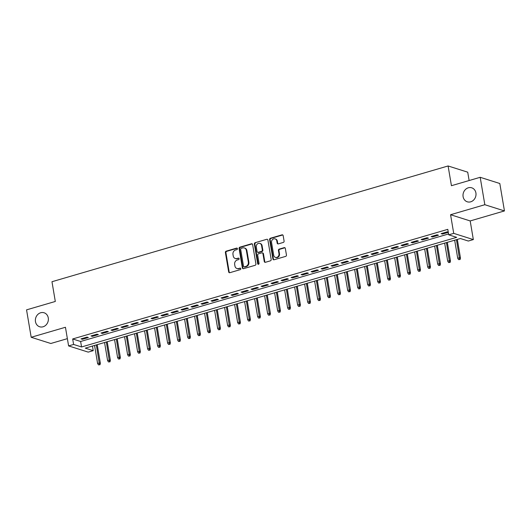 <?xml version="1.0" encoding="UTF-8"?>
<svg xmlns="http://www.w3.org/2000/svg" width="531" height="531" viewBox="0 0 531 531"><rect width="100%" height="100%" fill="white"/><g stroke="black" fill="none" stroke-linecap="round" stroke-linejoin="round"><path stroke-width="0.8" d="M237.437 248.667A0.79 0.69 -72.4 0 0 236.62 248.116L226.186 251.163A1.128 0.982 -72.4 0 0 225.39 252.524L228.669 271.899A1.128 0.982 -72.4 0 0 229.83 272.688L240.264 269.642A0.79 0.69 -72.4 0 0 240.005 268.135L238.658 268.527A3.604 3.153 -72.4 0 1 236.985 268.52A3.604 3.153 -72.4 0 1 234.934 266.004L234.662 264.392A3.604 3.153 -72.4 0 1 237.218 260.024L238.572 259.632A0.79 0.69 -72.4 0 0 238.313 258.126L236.965 258.517A3.604 3.153 -72.4 0 1 235.293 258.511A3.604 3.153 -72.4 0 1 233.242 255.995L232.97 254.376A3.604 3.153 -72.4 0 1 235.525 250.015L236.879 249.623A0.79 0.69 -72.4 0 0 237.437 248.667M237.231 248.262A0.79 0.69 -72.4 0 0 237.151 248.282L226.717 251.329A1.128 0.982 -72.4 0 0 225.921 252.696L229.193 272.071A1.128 0.982 -72.4 0 0 229.584 272.728M240.616 268.288A0.79 0.69 -72.4 0 0 240.536 268.301L238.658 268.527M238.923 258.272A0.79 0.69 -72.4 0 0 238.844 258.292L236.965 258.517M463.105 196.676A7.341 6.425 -72.4 0 0 467.293 201.807A7.341 6.425 -72.4 0 0 473.718 199.968A7.341 6.425 -72.4 0 0 475.909 192.939A7.341 6.425 -72.4 0 0 471.72 187.808A7.341 6.425 -72.4 0 0 465.295 189.647A7.341 6.425 -72.4 0 0 463.105 196.676M35.471 321.647A7.341 6.425 -72.4 0 0 39.659 326.771A7.341 6.425 -72.4 0 0 46.084 324.932A7.341 6.425 -72.4 0 0 48.275 317.903A7.341 6.425 -72.4 0 0 44.086 312.772A7.341 6.425 -72.4 0 0 37.661 314.611A7.341 6.425 -72.4 0 0 35.471 321.647M283.288 242.441A1.128 0.982 -72.4 0 0 284.092 241.074L283.169 235.638A1.128 0.982 -72.4 0 0 282.007 234.848L270.425 238.233A1.128 0.982 -72.4 0 0 269.622 239.6L272.901 258.975A1.128 0.982 -72.4 0 0 274.062 259.765L285.651 256.38A1.128 0.982 -72.4 0 0 286.448 255.013L285.339 248.448A1.128 0.982 -72.4 0 0 284.178 247.658L279.213 249.105A1.128 0.982 -72.4 0 0 278.417 250.473L278.967 253.725A3.013 2.635 -72.4 0 1 278.071 256.612A3.013 2.635 -72.4 0 1 275.43 257.369A3.013 2.635 -72.4 0 1 273.717 255.265L271.553 242.508A3.013 2.635 -72.4 0 1 272.456 239.62A3.013 2.635 -72.4 0 1 275.091 238.87A3.013 2.635 -72.4 0 1 276.81 240.974L277.169 243.098A1.128 0.982 -72.4 0 0 278.33 243.888L283.288 242.441M448.722 234.828L453.72 233.368L473.34 239.581L468.342 241.041L460.384 238.525L85.272 348.144L93.224 350.659L88.219 352.119L68.599 345.913L73.603 344.453L81.555 346.969L456.673 237.35L448.722 234.828L447.792 229.346L72.674 338.964L73.603 344.453M68.599 345.913L65.446 327.269L31.19 337.278L26.55 309.865L55.31 301.462L51.972 281.722L448.098 165.964L451.436 185.704L480.19 177.301L484.83 204.714L450.567 214.723L453.72 233.368M252.637 244.565A1.128 0.982 -72.4 0 0 251.475 243.775L239.886 247.161A1.128 0.982 -72.4 0 0 239.083 248.521L242.362 267.896A1.128 0.982 -72.4 0 0 243.53 268.686L255.112 265.301A1.128 0.982 -72.4 0 0 255.915 263.94L252.637 244.565M255.152 242.7L266.741 239.308A1.128 0.982 -72.4 0 1 267.903 240.098L271.182 259.48A1.128 0.982 -72.4 0 1 270.379 260.84L265.42 262.287A1.128 0.982 -72.4 0 1 264.259 261.498L262.931 253.639A1.128 0.982 -72.4 0 0 261.763 252.856L258.478 253.811A1.128 0.982 -72.4 0 0 257.674 255.179L259.062 263.356A0.79 0.69 -72.4 0 1 257.688 263.761L254.356 244.061A1.128 0.982 -72.4 0 1 255.152 242.7L266.741 239.308M480.19 177.301L499.81 183.507L504.45 210.926L484.83 204.714M31.19 337.278L50.81 343.491L67.371 338.652M87.024 337.112L81.024 338.871L82.345 339.289L88.352 337.537L87.024 337.112M97.027 334.191L91.027 335.944L92.348 336.362L98.354 334.61L97.027 334.191M107.03 331.271L101.029 333.023L102.35 333.441L108.357 331.689L107.03 331.271M117.032 328.344L111.032 330.096L112.353 330.521L118.36 328.762L117.032 328.344M127.035 325.423L121.035 327.176L122.362 327.594L128.363 325.842L127.035 325.423M137.038 322.496L131.038 324.255L132.365 324.673L138.365 322.921L137.038 322.496M147.041 319.576L141.04 321.328L142.368 321.746L148.368 319.994L147.041 319.576M157.043 316.655L151.043 318.408L152.37 318.826L158.371 317.073L157.043 316.655M167.046 313.728L161.046 315.48L162.373 315.905L168.373 314.146L167.046 313.728M177.049 310.808L171.048 312.56L172.376 312.978L178.376 311.226L177.049 310.808M187.051 307.88L181.051 309.639L182.379 310.058L188.379 308.305L187.051 307.88M197.061 304.96L191.054 306.712L192.381 307.13L198.382 305.378L197.061 304.96M207.063 302.039L201.057 303.792L202.384 304.21L208.384 302.458L207.063 302.039M217.066 299.112L211.059 300.865L212.387 301.289L218.387 299.53L217.066 299.112M227.069 296.192L221.062 297.944L222.389 298.362L228.39 296.61L227.069 296.192M237.072 293.265L231.071 295.024L232.392 295.442L238.399 293.689L237.072 293.265M247.074 290.344L241.074 292.096L242.395 292.515L248.402 290.762L247.074 290.344M257.077 287.417L251.077 289.176L252.398 289.594L258.405 287.842L257.077 287.417M267.08 284.497L261.079 286.249L262.4 286.674L268.407 284.915L267.08 284.497M277.082 281.576L271.082 283.328L272.41 283.746L278.41 281.994L277.082 281.576M287.085 278.649L281.085 280.408L282.412 280.826L288.413 279.067L287.085 278.649M297.088 275.728L291.088 277.481L292.415 277.899L298.415 276.147L297.088 275.728M307.091 272.801L301.09 274.56L302.418 274.978L308.418 273.226L307.091 272.801M317.093 269.881L311.093 271.633L312.42 272.058L318.421 270.299L317.093 269.881M327.096 266.96L321.096 268.713L322.423 269.131L328.423 267.378L327.096 266.96M337.099 264.033L331.098 265.785L332.426 266.21L338.426 264.451L337.099 264.033M347.108 261.113L341.101 262.865L342.429 263.283L348.429 261.531L347.108 261.113M357.111 258.185L351.104 259.944L352.431 260.363L358.432 258.61L357.111 258.185M367.113 255.265L361.107 257.017L362.434 257.435L368.434 255.683L367.113 255.265M377.116 252.344L371.109 254.097L372.437 254.515L378.437 252.763L377.116 252.344M387.119 249.417L381.119 251.17L382.439 251.594L388.44 249.835L387.119 249.417M397.122 246.497L391.121 248.249L392.442 248.667L398.449 246.915L397.122 246.497M407.124 243.57L401.124 245.329L402.445 245.747L408.452 243.994L407.124 243.57M417.127 240.649L411.127 242.401L412.448 242.82L418.455 241.067L417.127 240.649M427.13 237.729L421.129 239.481L422.457 239.899L428.457 238.147L427.13 237.729M437.132 234.802L431.132 236.554L432.46 236.979L438.46 235.22L437.132 234.802M72.674 338.964L80.632 341.486L448.576 233.959M448.283 232.239L447.135 231.881L441.135 233.633L442.462 234.052L448.303 232.346M469.132 180.533L467.718 172.177L448.098 165.964M450.567 214.723L470.187 220.936L504.45 210.926M470.187 220.936L473.34 239.581M92.44 346.046L93.224 350.659M80.632 341.486L81.555 346.969M82.345 339.289L82.219 338.519M92.348 336.362L92.221 335.599M102.35 333.441L102.224 332.671M112.353 330.521L112.227 329.751M122.362 327.594L122.23 326.824M132.365 324.673L132.232 323.903M142.368 321.746L142.235 320.983M152.37 318.826L152.238 318.056M162.373 315.905L162.24 315.135M172.376 312.978L172.243 312.208M182.379 310.058L182.246 309.288M192.381 307.13L192.249 306.367M202.384 304.21L202.251 303.44M212.387 301.289L212.261 300.519M222.389 298.362L222.263 297.592M232.392 295.442L232.266 294.672M242.395 292.515L242.269 291.745M252.398 289.594L252.271 288.824M262.4 286.674L262.274 285.904M272.41 283.746L272.277 282.977M282.412 280.826L282.28 280.056M292.415 277.899L292.282 277.129M302.418 274.978L302.285 274.208M312.42 272.058L312.288 271.288M322.423 269.131L322.29 268.361M332.426 266.21L332.293 265.44M342.429 263.283L342.296 262.513M352.431 260.363L352.299 259.593M362.434 257.435L362.308 256.672M372.437 254.515L372.311 253.745M382.439 251.594L382.313 250.824M392.442 248.667L392.316 247.897M402.445 245.747L402.319 244.977M412.448 242.82L412.322 242.056M422.457 239.899L422.324 239.129M432.46 236.979L432.327 236.209M442.462 234.052L442.33 233.282M235.293 258.511L235.824 258.677A3.604 3.153 -72.4 0 0 237.496 258.683M236.985 268.52L237.516 268.686A3.604 3.153 -72.4 0 0 239.189 268.699M252.245 243.902A1.128 0.982 -72.4 0 0 251.999 243.941L240.417 247.327A1.128 0.982 -72.4 0 0 239.614 248.687L242.893 268.069A1.128 0.982 -72.4 0 0 243.284 268.726M241.22 248.349A0.79 0.69 -72.4 0 0 240.662 249.304L243.537 266.31A0.79 0.69 -72.4 0 0 244.353 266.867L245.773 266.449A3.604 3.153 -72.4 0 0 248.335 262.088L246.371 250.459A3.604 3.153 -72.4 0 0 244.313 247.944A3.604 3.153 -72.4 0 0 242.647 247.937L241.22 248.349M243.988 266.861L244.519 267.033A0.79 0.69 -72.4 0 0 244.884 267.033L244.353 266.867M244.313 247.944L244.844 248.11A3.604 3.153 -72.4 0 1 246.902 250.632L248.866 262.254A3.604 3.153 -72.4 0 1 246.304 266.615L244.884 267.033M262.287 252.856L262.818 253.021A1.128 0.982 -72.4 0 1 263.462 253.811L264.79 261.67A1.128 0.982 -72.4 0 0 265.181 262.327M255.683 242.866A1.128 0.982 -72.4 0 0 254.887 244.227L258.219 263.927A0.79 0.69 -72.4 0 0 258.418 264.332M261.551 245.488A3.013 2.635 -72.4 0 0 259.832 243.384A3.013 2.635 -72.4 0 0 257.196 244.141A3.013 2.635 -72.4 0 0 256.3 247.021L257.057 251.515A1.128 0.982 -72.4 0 0 258.219 252.305L261.511 251.342A1.128 0.982 -72.4 0 0 262.314 249.982L261.551 245.488L262.082 245.654A3.013 2.635 -72.4 0 0 260.363 243.55L259.832 243.384M257.701 252.305L258.232 252.471A1.128 0.982 -72.4 0 0 258.75 252.477L258.219 252.305M262.082 245.654L262.838 250.147A1.128 0.982 -72.4 0 1 262.042 251.515L258.75 252.477M275.091 238.87L275.622 239.036A3.013 2.635 -72.4 0 1 277.341 241.14L277.7 243.264A1.128 0.982 -72.4 0 0 278.091 243.928M275.43 257.369L275.961 257.535A3.013 2.635 -72.4 0 0 278.596 256.778A3.013 2.635 -72.4 0 0 279.498 253.898L278.967 253.725M284.948 247.791A1.128 0.982 -72.4 0 0 284.702 247.824L279.744 249.278A1.128 0.982 -72.4 0 0 278.948 250.639L279.498 253.898M282.784 234.981A1.128 0.982 -72.4 0 0 282.538 235.021L270.949 238.406A1.128 0.982 -72.4 0 0 270.153 239.766L273.432 259.141A1.128 0.982 -72.4 0 0 273.823 259.798M98.454 364.87L99.987 364.744L98.454 364.87L97.604 363.496L99.403 362.965L100.359 363.27L97.213 344.652M99.456 364.578L96.35 344.904M97.604 363.496L94.551 345.429M100.359 363.27L99.987 364.744M108.463 361.943L109.99 361.823L108.463 361.943L107.607 360.569L109.406 360.045L110.362 360.343L107.216 341.732M109.459 361.651L106.353 341.984M107.607 360.569L104.554 342.508M110.362 360.343L109.99 361.823M118.466 359.022L119.993 358.896L118.466 359.022L117.61 357.648L119.409 357.117L120.364 357.423L117.218 338.805M119.462 358.73L116.355 339.057M117.61 357.648L114.557 339.581M120.364 357.423L119.993 358.896M128.469 356.102L129.995 355.976L128.469 356.102L127.613 354.721L129.411 354.197L130.367 354.502L127.221 335.884M129.464 355.81L126.358 336.136M127.613 354.721L124.559 336.661M130.367 354.502L129.995 355.976M138.472 353.175L139.998 353.049L138.472 353.175L137.615 351.801L139.414 351.276L140.37 351.575L137.224 332.964M139.467 352.883L136.361 333.209M137.615 351.801L134.562 333.74M140.37 351.575L139.998 353.049M148.474 350.254L150.001 350.128L148.474 350.254L147.618 348.88L149.423 348.349L150.373 348.655L147.226 330.036M149.476 349.962L146.364 330.289M147.618 348.88L144.565 330.813M150.373 348.655L150.001 350.128M158.477 347.327L160.004 347.208L158.477 347.327L157.621 345.953L159.426 345.429L160.375 345.727L157.229 327.116M159.479 347.035L156.366 327.368M157.621 345.953L154.567 327.892M160.375 345.727L160.004 347.208M168.48 344.407L170.013 344.28L168.48 344.407L167.623 343.033L169.429 342.502L170.378 342.807L167.232 324.189M169.482 344.115L166.369 324.441M167.623 343.033L164.57 324.965M170.378 342.807L170.013 344.28M178.482 341.486L180.016 341.36L178.482 341.486L177.626 340.105L179.432 339.581L180.387 339.886L177.235 321.268M179.485 341.194L176.372 321.52M177.626 340.105L174.573 322.045M180.387 339.886L180.016 341.36M188.485 338.559L190.018 338.433L188.485 338.559L187.635 337.185L189.434 336.661L190.39 336.959L187.237 318.341M189.487 338.267L186.381 318.593M187.635 337.185L184.576 319.124M190.39 336.959L190.018 338.433M198.488 335.638L200.021 335.512L198.488 335.638L197.638 334.264L199.437 333.733L200.393 334.039L197.24 315.421M199.49 335.346L196.384 315.673M197.638 334.264L194.578 316.197M200.393 334.039L200.021 335.512M208.491 332.711L210.024 332.592L208.491 332.711L207.641 331.337L209.44 330.813L210.395 331.112L207.243 312.5M209.493 332.419L206.386 312.752M207.641 331.337L204.581 313.277M210.395 331.112L210.024 332.592M218.493 329.791L220.026 329.665L218.493 329.791L217.644 328.417L219.442 327.886L220.398 328.191L217.245 309.573M219.495 329.499L216.389 309.825M217.644 328.417L214.584 310.35M220.398 328.191L220.026 329.665M228.496 326.87L230.029 326.744L228.496 326.87L227.646 325.49L229.445 324.965L230.401 325.271L227.248 306.652M229.498 326.578L226.392 306.905M227.646 325.49L224.593 307.429M230.401 325.271L230.029 326.744M238.499 323.943L240.032 323.817L238.499 323.943L237.649 322.569L239.448 322.045L240.404 322.344L237.257 303.725M239.501 323.651L236.395 303.978M237.649 322.569L234.596 304.509M240.404 322.344L240.032 323.817M248.501 321.023L250.035 320.897L248.501 321.023L247.652 319.642L249.451 319.118L250.406 319.423L247.26 300.805M249.504 320.731L246.397 301.057M247.652 319.642L244.599 301.581M250.406 319.423L250.035 320.897M258.511 318.096L260.037 317.976L258.511 318.096L257.654 316.722L259.453 316.197L260.409 316.496L257.263 297.884M259.506 317.803L256.4 298.137M257.654 316.722L254.601 298.661M260.409 316.496L260.037 317.976M268.513 315.175L270.04 315.049L268.513 315.175L267.657 313.801L269.456 313.27L270.412 313.575L267.266 294.957M269.509 314.883L266.403 295.209M267.657 313.801L264.604 295.734M270.412 313.575L270.04 315.049M278.516 312.255L280.043 312.128L278.516 312.255L277.66 310.874L279.459 310.35L280.414 310.655L277.268 292.037M279.512 311.962L276.405 292.289M277.66 310.874L274.607 292.813M280.414 310.655L280.043 312.128M288.519 309.327L290.045 309.201L288.519 309.327L287.663 307.953L289.461 307.429L290.417 307.728L287.271 289.11M289.514 309.035L286.408 289.362M287.663 307.953L284.609 289.893M290.417 307.728L290.045 309.201M298.522 306.407L300.048 306.281L298.522 306.407L297.665 305.026L299.471 304.502L300.42 304.807L297.274 286.189M299.524 306.115L296.411 286.441M297.665 305.026L294.612 286.966M300.42 304.807L300.048 306.281M308.524 303.48L310.051 303.36L308.524 303.48L307.668 302.106L309.473 301.581L310.423 301.88L307.276 283.269M309.527 303.188L306.414 283.521M307.668 302.106L304.615 284.045M310.423 301.88L310.051 303.36M318.527 300.559L320.06 300.433L318.527 300.559L317.671 299.185L319.476 298.654L320.425 298.96L317.279 280.341M319.529 300.267L316.416 280.594M317.671 299.185L314.617 281.118M320.425 298.96L320.06 300.433M328.53 297.639L330.063 297.513L328.53 297.639L327.673 296.258L329.479 295.734L330.435 296.032L327.282 277.421M329.532 297.34L326.419 277.673M327.673 296.258L324.62 278.198M330.435 296.032L330.063 297.513M338.532 294.712L340.066 294.586L338.532 294.712L337.683 293.338L339.482 292.813L340.437 293.112L337.285 274.494M339.535 294.42L336.428 274.746M337.683 293.338L334.623 275.277M340.437 293.112L340.066 294.586M348.535 291.791L350.068 291.665L348.535 291.791L347.686 290.411L349.484 289.886L350.44 290.191L347.287 271.573M349.537 291.499L346.431 271.826M347.686 290.411L344.626 272.35M350.44 290.191L350.068 291.665M358.538 288.864L360.071 288.745L358.538 288.864L357.688 287.49L359.487 286.966L360.443 287.264L357.29 268.653M359.54 288.572L356.434 268.898M357.688 287.49L354.628 269.429M360.443 287.264L360.071 288.745M368.541 285.943L370.074 285.817L368.541 285.943L367.691 284.57L369.49 284.039L370.446 284.344L367.293 265.726M369.543 285.651L366.436 265.978M367.691 284.57L364.631 266.502M370.446 284.344L370.074 285.817M378.543 283.023L380.077 282.897L378.543 283.023L377.694 281.642L379.492 281.118L380.448 281.417L377.295 262.805M379.546 282.724L376.439 263.057M377.694 281.642L374.634 263.582M380.448 281.417L380.077 282.897M388.546 280.096L390.079 279.97L388.546 280.096L387.696 278.722L389.495 278.198L390.451 278.496L387.305 259.878M389.548 279.804L386.442 260.13M387.696 278.722L384.643 260.661M390.451 278.496L390.079 279.97M398.549 277.175L400.082 277.049L398.549 277.175L397.699 275.795L399.498 275.27L400.454 275.576L397.307 256.958M399.551 276.883L396.445 257.21M397.699 275.795L394.646 257.734M400.454 275.576L400.082 277.049M408.558 274.248L410.085 274.129L408.558 274.248L407.702 272.874L409.501 272.35L410.456 272.649L407.31 254.037M409.554 273.956L406.447 254.283M407.702 272.874L404.649 254.814M410.456 272.649L410.085 274.129M418.561 271.328L420.087 271.202L418.561 271.328L417.705 269.954L419.503 269.423L420.459 269.728L417.313 251.11M419.556 271.036L416.45 251.362M417.705 269.954L414.651 251.886M420.459 269.728L420.087 271.202M428.563 268.401L430.09 268.281L428.563 268.401L427.707 267.027L429.506 266.502L430.462 266.801L427.316 248.189M429.559 268.109L426.453 248.442M427.707 267.027L424.654 248.966M430.462 266.801L430.09 268.281M438.566 265.48L440.093 265.354L438.566 265.48L437.71 264.106L439.509 263.582L440.464 263.88L437.318 245.262M439.562 265.188L436.455 245.514M437.71 264.106L434.657 246.045M440.464 263.88L440.093 265.354M448.569 262.56L450.096 262.433L448.569 262.56L447.713 261.179L449.511 260.655L450.467 260.96L447.321 242.342M449.565 262.268L446.458 242.594M447.713 261.179L444.659 243.118M450.467 260.96L450.096 262.433M458.572 259.632L460.098 259.513L458.572 259.632L457.715 258.258L459.521 257.734L460.47 258.033L457.324 239.421M459.574 259.34L456.461 239.667M457.715 258.258L454.662 240.198M460.47 258.033L460.098 259.513M237.151 248.282L236.62 248.116M240.536 268.301L240.005 268.135M238.844 258.292L238.313 258.126M229.193 272.071L228.669 271.899M225.921 252.696L225.39 252.524M226.717 251.329L226.186 251.163M242.893 268.069L242.362 267.896M239.614 248.687L239.083 248.521M240.417 247.327L239.886 247.161M251.999 243.941L251.475 243.775M246.304 266.615L245.773 266.449M248.866 262.254L248.335 262.088M246.902 250.632L246.371 250.459M264.79 261.67L264.259 261.498M263.462 253.811L262.931 253.639M258.219 263.927L257.688 263.761M254.887 244.227L254.356 244.061M262.042 251.515L261.511 251.342M262.838 250.147L262.314 249.982M277.7 243.264L277.169 243.098M277.341 241.14L276.81 240.974M278.948 250.639L278.417 250.473M279.744 249.278L279.213 249.105M284.702 247.824L284.178 247.658M273.432 259.141L272.901 258.975M270.153 239.766L269.622 239.6M270.949 238.406L270.425 238.233M282.538 235.021L282.007 234.848"/></g></svg>
